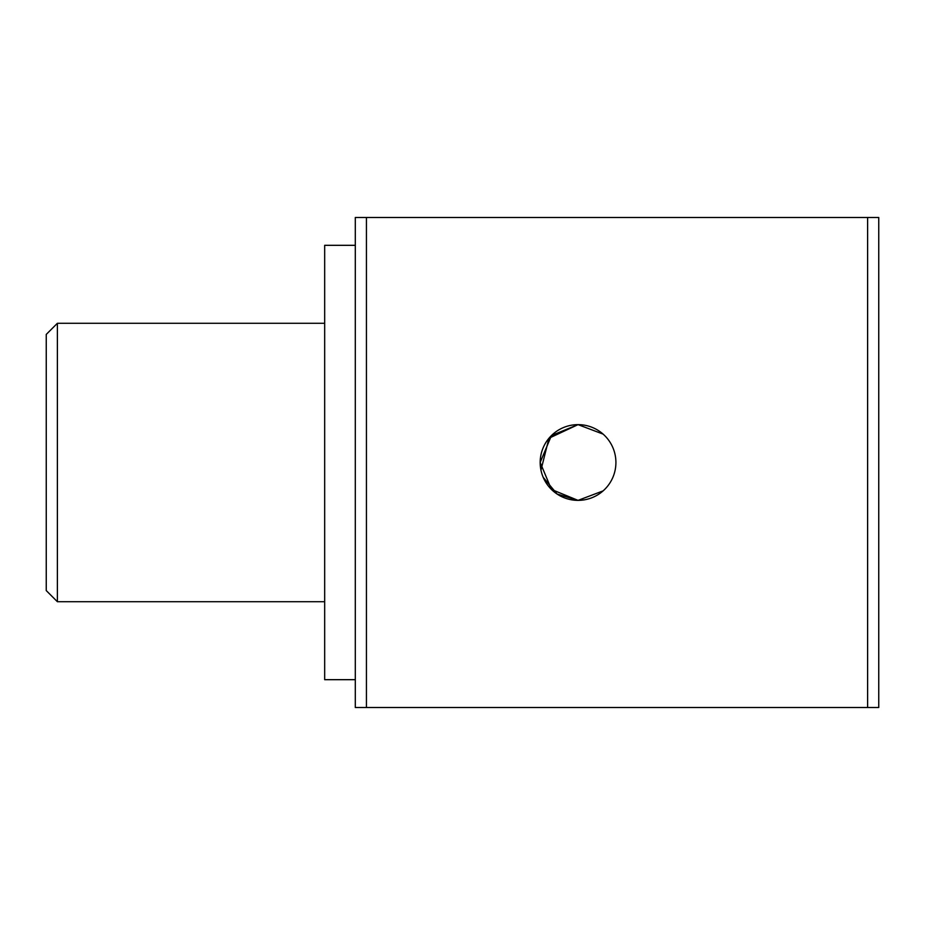 <?xml version="1.0" encoding="UTF-8"?>
<svg xmlns="http://www.w3.org/2000/svg" width="925" height="925" viewBox="0 0 925 925"><rect width="100%" height="100%" fill="white"/><g stroke="black" fill="none" stroke-linecap="round" stroke-linejoin="round"><path stroke-width="1.39" d="M540.963 470.143L548.964 438.242L578.044 424.633A37.867 37.867 0 0 0 540.177 462.5A37.867 37.867 0 0 0 578.044 500.367L557.139 494.066L543.206 477.323M578.044 424.633L551.462 435.536L540.177 462.454L551.45 489.452L578.044 500.367A37.867 37.867 0 0 0 615.911 462.5A37.867 37.867 0 0 0 578.044 424.633L603.112 434.114L578.044 424.633M57.385 601.712L46.25 590.578L46.25 334.422L57.385 323.288L57.385 601.712L324.675 601.712M355.304 679.678L324.675 679.678L324.675 245.322L355.304 245.322M867.615 707.521L867.615 217.479L878.75 217.479L878.75 707.521L355.304 707.521L355.304 217.479L366.439 217.479L366.439 707.521M867.615 217.479L366.439 217.479M603.112 490.886L578.044 500.367L603.112 490.886M57.385 323.288L324.675 323.288"/></g></svg>
